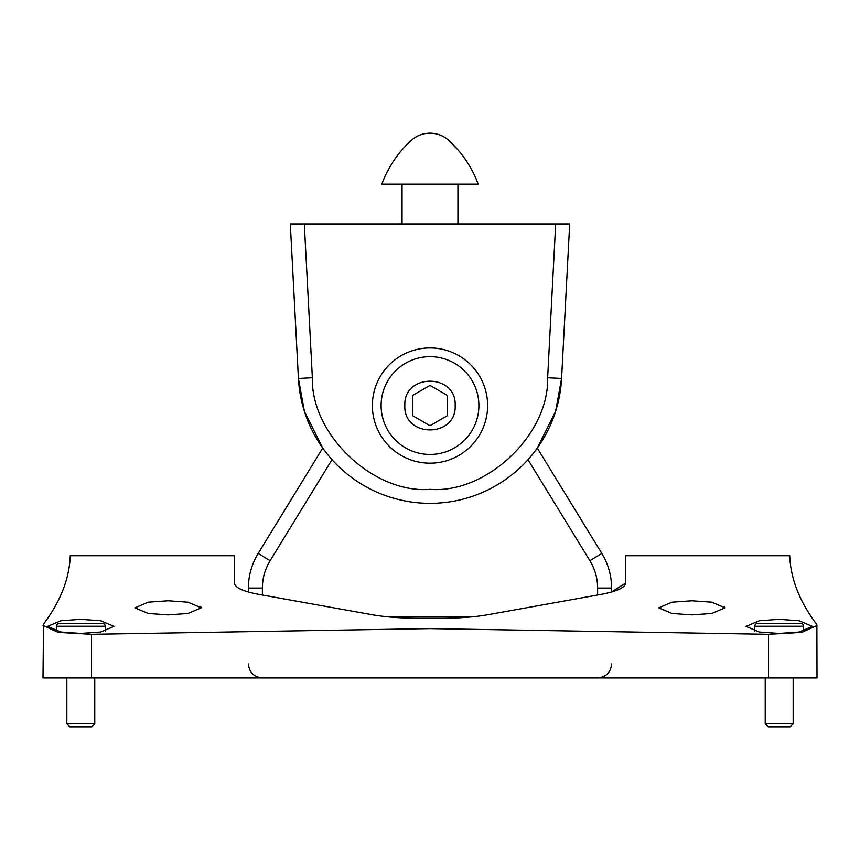 <?xml version="1.0" encoding="UTF-8"?>
<svg xmlns="http://www.w3.org/2000/svg" width="860" height="860" viewBox="0 0 860 860"><rect width="100%" height="100%" fill="white"/><g stroke="black" fill="none" stroke-linecap="round" stroke-linejoin="round"><path stroke-width="1.29" d="M56.352 626.252L105.243 626.252A2.795 2.795 0 0 0 102.447 623.457L59.147 623.457A2.795 2.795 0 0 0 56.352 626.252L56.352 631.143M754.758 626.252L803.649 626.252A2.795 2.795 0 0 0 800.853 623.457L757.553 623.457A2.795 2.795 0 0 0 754.758 626.252L754.758 631.143M768.507 677.938L43 677.938L43.527 624.102C60.49 601.452 69.402 578.651 70.262 555.711L234.447 555.711L234.447 583.112C234.909 587.67 243.165 591.443 259.225 594.453L372.068 614.707C385.151 617.007 400.169 618.168 417.132 618.211L442.868 618.211C459.831 618.168 474.849 617.007 487.932 614.707L600.774 594.453C616.835 591.443 625.091 587.67 625.553 583.112L625.553 555.711L789.738 555.711C790.598 578.651 799.51 601.452 816.473 624.102L817 625.51L801.757 632.38L768.507 634.304L768.507 677.938L817 677.938L816.871 624.812M91.493 677.938L91.493 634.304L430 628.606L768.507 634.304M43 625.424L58.243 632.38L91.493 634.304M168.098 600.774L148.2 602.183L134.923 607.826L148.2 613.459L168.098 614.879L188.007 613.459L201.272 607.826L188.007 602.183L168.098 600.774M691.902 600.774L671.993 602.183L658.728 607.826L671.993 613.459L691.902 614.879L711.8 613.459L725.077 607.826L711.8 602.183L691.902 600.774M80.797 619.329L60.899 620.737L47.622 626.381L60.899 632.025L80.797 633.433L100.706 632.025L113.971 626.381L100.706 620.737L80.797 619.329M779.203 619.329L759.294 620.737L746.029 626.381L759.294 632.025L779.203 633.433L799.101 632.025L812.378 626.381L799.101 620.737L779.203 619.329M66.833 677.938L66.833 723.819L94.772 723.819L94.772 677.938M765.228 677.938L765.228 723.819L793.167 723.819L793.167 677.938M66.833 723.819L69.832 726.818L91.773 726.818L94.772 723.819M765.228 723.819L768.227 726.818L790.168 726.818L793.167 723.819M248.411 592.024L248.411 588.068A66.349 66.349 0 0 1 258.193 553.399L322.726 448.081L304.397 411.392L298.42 378.464L290.315 223.976L569.686 223.976L561.58 378.464L555.603 411.392L537.274 448.081L601.807 553.399A66.349 66.349 0 0 1 611.589 588.068L611.589 592.024L625.553 583.112M187.63 602.118L189.673 602.462M200.617 606.429L201.272 607.826M711.435 602.118L713.477 602.462M724.421 606.429L725.077 607.826M597.614 588.046L597.614 588.068C597.571 578.232 594.991 569.105 589.895 560.698L601.807 553.399A66.349 66.349 0 0 1 611.589 588.068A66.349 66.349 0 0 0 601.807 553.399A66.349 66.349 0 0 1 611.589 588.068L597.614 588.068L597.614 595.023M332.014 459.659L270.104 560.698L258.193 553.399A66.349 66.349 0 0 0 248.411 588.068A66.349 66.349 0 0 1 258.193 553.399A66.349 66.349 0 0 0 248.411 588.068L262.386 588.068L262.386 595.023M487.62 405.554A57.62 57.62 0 0 1 430 463.175A57.62 57.62 0 0 1 372.38 405.554A57.62 57.62 0 0 1 430 347.935A57.62 57.62 0 0 1 487.62 405.554M381.109 405.554A48.891 48.891 0 0 1 430 356.663A48.891 48.891 0 0 1 478.891 405.554A48.891 48.891 0 0 1 430 454.445A48.891 48.891 0 0 1 381.109 405.554M455.166 405.554C456.724 373.143 403.318 373.036 404.834 405.554C403.275 438.009 456.714 438.03 455.166 405.554M448.802 140.449A27.939 27.939 0 0 0 411.198 140.449A111.757 111.757 0 0 0 381.808 184.158L478.192 184.158A111.757 111.757 0 0 0 448.802 140.449L457.81 149.704M565.805 298.001L561.58 378.464A131.763 131.763 0 0 1 430 503.337A131.763 131.763 0 0 1 298.42 378.464L290.315 223.976M312.363 377.733C310.847 434.515 373.369 493.855 430 489.362C486.62 493.855 549.153 434.526 547.637 377.733L561.58 378.464A131.763 131.763 0 0 1 430 503.337A131.763 131.763 0 0 1 298.42 378.464L312.363 377.733L304.311 223.976M412.542 395.471L430 385.398L447.458 395.471L447.458 415.638L430 425.721L412.542 415.638L412.542 395.471M387.602 616.824L472.398 616.824M589.895 560.698L527.986 459.659M270.104 560.698C265.009 569.105 262.429 578.232 262.386 588.068L262.386 588.046M555.689 223.976L547.637 377.733M105.243 626.252L105.243 631.143M803.649 626.252L803.649 631.143M597.614 677.938C606.096 677.1 610.75 672.445 611.589 663.963M262.386 677.938C253.904 677.1 249.25 672.445 248.411 663.963M457.939 223.976L457.939 184.158M402.061 223.976L402.061 184.158"/></g></svg>
